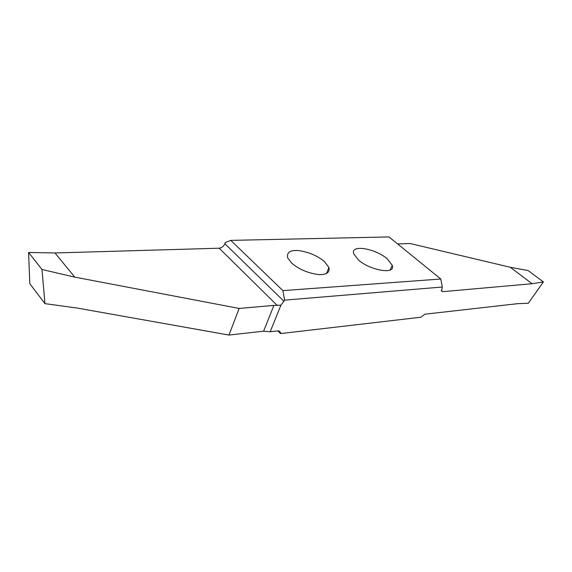 <?xml version="1.0" encoding="UTF-8"?>
<svg xmlns="http://www.w3.org/2000/svg" width="572" height="572" viewBox="0 0 572 572"><rect width="100%" height="100%" fill="white"/><g stroke="black" fill="none" stroke-linecap="round" stroke-linejoin="round"><path stroke-width="0.86" d="M324.488 261.611C317.567 255.856 309.087 252.195 299.049 250.629C290.333 249.857 286.536 252.252 287.659 257.836L291.67 263.127C298.498 268.997 307.078 272.772 317.396 274.438C326.09 275.182 329.951 272.873 328.979 267.517L324.488 261.611M282.918 290.619L440.783 279.014L388.989 236.937L230.788 240.383L225.297 242.514L224.86 243.722C223.659 246.382 221.772 247.876 219.19 248.212L55.012 252.967L28.6 252.452L29.801 283.698L44.945 303.632L41.999 269.505L74.725 277.113L239.132 308.444L273.924 305.391L263.606 331.181L270.198 331.746L280.923 305.183L284.577 300.143L282.918 290.619L230.788 240.383M387.108 258.716C375.339 248.52 350.05 243.979 353.796 253.939L358.53 260.038C370.263 270.506 395.974 274.975 392.249 265.315L387.108 258.716M440.783 279.014L442.335 287.015L441.47 291.012L442.85 291.656L532.103 283.726L543.4 281.917L528.349 303.239L517.803 303.653L424.96 314.192L420.799 317.245L280.559 333.576L280.552 332.475L277.971 330.866L270.198 331.746M442.335 287.015L284.577 300.143M280.923 305.183L273.924 305.391M263.606 331.181L228.972 335.063L239.132 308.444M228.972 335.063L77.649 308.136L44.945 303.632M543.4 281.917L528.156 270.57L510.253 267.267L410.253 243.543L397.59 243.922M532.103 283.726L510.253 267.267M277.892 330.873L280.559 333.576M28.6 252.452L41.999 269.505M55.012 252.967L74.725 277.113M442.85 291.656L441.284 290.361M219.19 248.212L277.263 305.462M284.07 301.394L224.86 243.722M392.249 265.315L390.175 269.884M278.993 330.902L280.552 332.475M328.979 267.517L326.433 273.559"/></g></svg>
